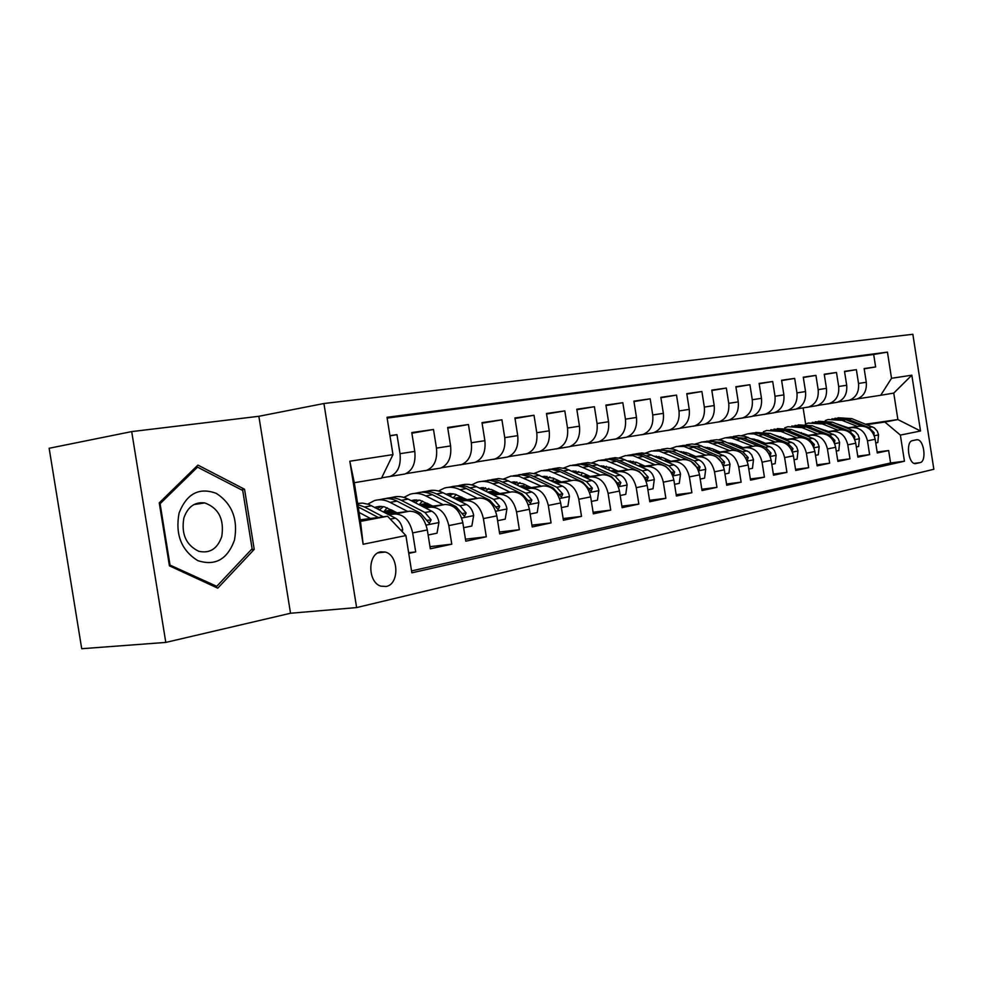 <?xml version="1.0" encoding="UTF-8"?>
<svg xmlns="http://www.w3.org/2000/svg" width="983" height="983" viewBox="0 0 983 983"><rect width="100%" height="100%" fill="white"/><g stroke="black" fill="none" stroke-linecap="round" stroke-linejoin="round"><path stroke-width="1.47" d="M386.196 586.47C399.651 584.221 398.754 554.99 385.189 552.041L380.654 551.868C367.47 553.675 367.568 582.366 380.826 586.138L386.196 586.47M131.697 431.598L49.15 448.273L81.712 648.719L165.795 642.415L290.526 613.257L356.62 607.58L323.923 403.522L258.861 416.288L131.697 431.598L165.795 642.415M356.62 607.58L933.85 469.284L912.851 334.281L323.923 403.522M408.756 553.404L415.698 551.918L408.645 552.704M388.961 514.773L394.662 514.011C403.73 514.084 409.727 520.388 412.663 532.909L427.322 529.948L430.321 548.784L451.775 544.189L429.989 546.659M425.332 507.904L430.935 507.154C439.966 507.203 445.926 513.347 448.813 525.598L462.833 522.759L465.77 541.191L486.302 536.792L465.451 539.188M460.155 501.342L465.672 500.593C474.654 500.605 480.564 506.614 483.403 518.594L496.833 515.878L499.696 533.916L519.368 529.702L499.401 532.024M493.527 495.039L498.946 494.314C507.892 494.302 513.753 500.15 516.542 511.885L529.407 509.28L532.208 526.949L551.082 522.895L531.926 525.155M525.536 489.006L530.869 488.281C539.765 488.244 545.577 493.97 548.317 505.446L560.666 502.952L563.406 520.253L581.518 516.37L563.136 518.569M556.267 483.206L561.514 482.493C570.349 482.432 576.112 488.023 578.803 499.278L590.66 496.882L593.351 513.839L610.738 510.116L593.093 512.241M585.794 477.64L590.943 476.939C599.728 476.853 605.442 482.321 608.096 493.355L619.487 491.045L622.116 507.67L638.839 504.082L621.87 506.159M614.178 472.282L619.253 471.582C627.977 471.484 633.642 476.841 636.247 487.654L647.207 485.43L649.775 501.748L665.872 498.295L649.542 500.298M641.494 467.134L646.482 466.446C655.145 466.323 660.76 471.57 663.328 482.174L673.871 480.036L676.39 496.034L691.885 492.716L676.181 494.67M667.789 462.17L672.704 461.494C681.305 461.359 686.871 466.483 689.39 476.89L699.552 474.838L702.022 490.542L716.951 487.347L701.813 489.239M693.126 457.39L697.967 456.714C706.507 456.567 712.024 461.592 714.506 471.803L724.299 469.825L726.72 485.246L741.121 482.161L726.523 484.005M717.565 452.782L722.333 452.119C730.811 451.947 736.267 456.874 738.725 466.9L748.161 464.996L750.545 480.146L764.43 477.16L750.348 478.954M741.145 448.334L745.839 447.67C754.256 447.498 759.662 452.327 762.071 462.182L771.188 460.339L773.523 475.219L786.928 472.344L773.338 474.076M763.914 444.046L768.546 443.382C776.889 443.198 782.247 447.941 784.618 457.611L793.416 455.829L795.714 470.464L808.665 467.687L795.542 469.37M785.909 439.892L790.467 439.241C798.749 439.045 804.057 443.702 806.392 453.212L814.895 451.48L817.143 465.868L829.664 463.177L816.984 464.824M807.166 435.874L811.663 435.236C819.871 435.027 825.13 439.598 827.44 448.948L835.661 447.277L837.872 461.42L849.976 458.828L837.713 460.425M827.723 432.004L832.159 431.365C840.305 431.144 845.515 435.629 847.788 444.832L855.738 443.222L857.913 457.12L869.623 454.613L867.473 440.839C865.237 431.795 860.076 427.396 851.991 427.617L847.629 428.244M857.766 456.161L869.623 454.613M837.614 402.158L856.758 399.049C863.787 396.419 866.957 390.829 866.281 382.264L864.143 368.564L875.62 366.942L864.192 368.846M847.776 400.585L848.98 400.339C856.021 397.697 859.203 392.07 858.528 383.456L856.377 369.669L844.569 371.635M856.377 369.669L844.52 371.341L846.695 385.262C847.383 393.974 844.188 399.651 837.111 402.305L817.34 405.512M796.39 408.989L816.824 405.672C823.951 402.981 827.17 397.218 826.457 388.371L824.245 374.216L836.484 372.483L824.295 374.511M774.715 412.577L795.837 409.149C803.025 406.434 806.257 400.572 805.532 391.566L803.271 377.177L815.939 375.383L803.32 377.497M752.29 416.288L774.137 412.749C781.374 409.997 784.631 404.038 783.881 394.883L781.583 380.249L794.682 378.394L781.632 380.581M729.054 420.146L751.676 416.473C758.974 413.683 762.243 407.638 761.469 398.324L759.134 383.419L772.699 381.502L759.183 383.763M704.995 424.128L728.428 420.331C735.775 417.505 739.044 411.349 738.258 401.875L735.874 386.712L749.931 384.722L735.935 387.069M680.039 428.256L704.332 424.337C711.729 421.461 715.01 415.207 714.199 405.561L711.778 390.116L726.339 388.064L711.827 390.497M654.15 432.545L679.339 428.477C686.785 425.578 690.091 419.213 689.255 409.383L686.773 393.655L701.887 391.517L686.834 394.06M627.265 437.005L653.425 432.778C660.92 429.841 664.225 423.354 663.365 413.351L660.834 397.329L676.513 395.105L660.908 397.746M599.347 441.625L626.503 437.238C634.047 434.265 637.365 427.666 636.48 417.468L633.9 401.138L650.181 398.828L633.974 401.58M570.3 446.429L598.536 441.883C606.13 438.86 609.46 432.151 608.538 421.744L605.909 405.094L622.829 402.698L605.983 405.561M540.085 451.443L569.464 446.712C577.095 443.64 580.425 436.808 579.479 426.192L576.788 409.211L594.396 406.716L576.861 409.702M508.616 456.653L539.2 451.725C546.867 448.617 550.21 441.65 549.227 430.824L546.487 413.499L564.82 410.906L546.56 414.015M475.821 462.071L507.695 456.96C515.399 453.802 518.741 446.7 517.722 435.653L514.92 417.959L534.015 415.268L515.006 418.512M441.6 467.736L474.85 462.403C482.579 459.208 485.921 451.971 484.877 440.691L482.002 422.616L501.92 419.802L482.088 423.194M405.868 473.659L440.581 468.092C448.346 464.848 451.689 457.464 450.595 445.938L447.658 427.482L468.436 424.533L447.756 428.096M381.65 477.836L404.812 474.027C412.59 470.734 415.92 463.202 414.789 451.418L411.779 432.557L433.491 429.485L411.877 433.208M427.322 529.948C424.398 517.537 418.414 511.295 409.37 511.234L387.695 514.109M462.833 522.759C459.958 510.619 454.023 504.525 445.016 504.5L424.128 507.289M394.232 511.283L384.734 512.561M395.399 511.897L385.889 513.163M496.833 515.878C494.007 503.996 488.121 498.049 479.151 498.049L459.012 500.765M429.976 504.672L421.289 505.84M384.095 511.332L391.627 509.931M431.095 505.237L422.395 506.405M392.561 510.41L383.935 511.565M529.407 509.28C526.642 497.644 520.793 491.844 511.873 491.869L492.434 494.498M464.222 498.32L456.284 499.401M427.335 503.321L419.237 504.783M465.291 498.86L457.353 499.929M428.367 503.849L419.692 505.016M560.666 502.952C557.939 491.561 552.139 485.885 543.28 485.934L524.48 488.502M497.042 492.237L489.817 493.22M461.678 497.054L454.097 498.295M498.074 492.741L490.836 493.724M461.813 497.668L454.748 498.627M590.66 496.882C587.981 485.713 582.243 480.171 573.421 480.245L555.26 482.727M528.559 486.388L521.985 487.285M493.663 491.168L487.507 492.078M529.542 486.868L522.956 487.765M493.392 491.807L488.342 492.495M619.487 491.045C616.857 480.109 611.156 474.678 602.395 474.764L584.824 477.185M558.811 480.773L552.851 481.596M524 485.565L519.638 486.167M559.769 481.215L553.798 482.039M523.742 486.167L520.56 486.61M647.207 485.43C644.615 474.703 638.962 469.395 630.263 469.505L613.245 471.865M587.908 475.367L582.501 476.116M553.183 480.171L550.603 480.527M588.817 475.784L583.411 476.534M552.938 480.748L551.475 480.945M673.871 480.036C671.328 469.505 665.724 464.308 657.086 464.443L640.584 466.728M615.886 470.169L611.008 470.845M581.285 474.973L580.339 475.108M616.771 470.562L611.881 471.238M699.552 474.838C697.045 464.504 691.504 459.417 682.927 459.565L666.929 461.789M642.833 465.156L638.446 465.77M643.681 465.537L639.282 466.151M724.299 469.825C721.829 459.688 716.337 454.699 707.821 454.859L692.302 457.034M668.784 460.327L664.852 460.88M669.595 460.683L665.663 461.236M748.161 464.996C745.728 455.043 740.285 450.153 731.844 450.325L716.767 452.438M693.801 455.67L690.299 456.161M694.588 456.014L691.086 456.505M771.188 460.339C768.792 450.558 763.398 445.754 755.018 445.938L740.371 448.002M717.934 451.172L714.838 451.615M718.696 451.504L715.599 451.934M793.416 455.829C791.057 446.221 785.724 441.514 777.406 441.711L763.164 443.726M741.243 446.835L738.516 447.216M741.968 447.142L739.241 447.523M814.895 451.48C812.572 442.043 807.276 437.423 799.032 437.632L785.184 439.598M763.742 442.633L761.37 442.977M764.455 442.94L762.071 443.272M835.661 447.277C833.363 438 828.128 433.466 819.945 433.675L806.465 435.592M785.491 438.578L783.451 438.873M786.179 438.86L784.127 439.155M855.738 443.222C853.477 434.081 848.292 429.632 840.17 429.854L827.047 431.734M806.527 434.658L804.782 434.904M807.19 434.928L805.446 435.174M916.475 439.794L912.47 440.642C905.564 441.453 908.267 463.902 915.247 463.644L920.039 462.649C926.895 461.654 924.069 439.352 917.139 439.745L916.475 439.794M405.905 535.563L363.12 544.263L349.825 461.224L392.967 454.613L381.478 478.193L354.298 482.702L360.491 521.371L387.56 516.235L405.905 535.563L411.852 572.819L904.446 461.224L900.367 435.088L884.872 422.039L866.883 424.607M392.967 454.613L387.007 417.296L887.452 352.123L891.52 378.295L911.831 375.187L920.518 430.996L900.367 435.088M827.514 431.119L826.064 431.328M411.545 570.926L890.586 462.968L888.644 450.533L877.303 452.966L875.177 439.278C872.941 430.296 867.805 425.922 859.756 426.155L846.977 427.986M826.875 430.861L825.425 431.07M875.62 366.942L873.678 354.482L387.13 418.094M388.715 476.767L390.042 476.472C397.845 473.167 401.162 465.561 400.02 453.691L396.972 434.646L389.944 435.641M433.491 429.485L436.464 448.101C437.57 459.725 434.24 467.171 426.462 470.427L425.123 470.722M468.436 424.533L471.336 442.755C472.405 454.134 469.063 461.432 461.322 464.652L459.995 464.934M501.92 419.802L504.746 437.644C505.778 448.776 502.436 455.94 494.719 459.11L493.405 459.393M534.015 415.268L536.779 432.741C537.775 443.652 534.433 450.669 526.753 453.79L525.438 454.072M564.82 410.906L567.523 428.023C568.493 438.725 565.151 445.606 557.508 448.69L556.194 448.973M594.396 406.716L597.05 423.501C597.983 433.982 594.654 440.753 587.048 443.788L585.745 444.07M622.829 402.698L625.434 419.163C626.331 429.436 623.013 436.083 615.444 439.082L614.154 439.352M650.181 398.828L652.737 414.973C653.609 425.061 650.291 431.586 642.771 434.547L641.494 434.818M676.513 395.105L679.007 410.955C679.867 420.847 676.55 427.261 669.091 430.173L667.813 430.456M701.887 391.517L704.332 407.073C705.155 416.792 701.862 423.095 694.44 425.971L693.175 426.241M726.339 388.064L728.735 403.337C729.533 412.885 726.253 419.077 718.892 421.916L717.639 422.186M749.931 384.722L752.278 399.725C753.064 409.1 749.796 415.195 742.472 418.008L741.231 418.266M772.699 381.502L775.009 396.247C775.759 405.463 772.515 411.459 765.253 414.224L764.012 414.482M794.682 378.394L796.955 392.881C797.692 401.949 794.461 407.847 787.248 410.575L786.019 410.833M815.939 375.383L818.163 389.637C818.888 398.545 815.669 404.345 808.505 407.048L807.289 407.306M836.484 372.483L838.683 386.491C839.384 395.252 836.177 400.966 829.074 403.632L827.87 403.89M847.788 444.832L849.976 458.828M827.44 448.948L829.664 463.177M806.392 453.212L808.665 467.687M784.618 457.611L786.928 472.344M762.071 462.182L764.43 477.16M738.725 466.9L741.121 482.161M714.506 471.803L716.951 487.347M689.39 476.89L691.885 492.716M663.328 482.174L665.872 498.295M636.247 487.654L638.839 504.082M608.096 493.355L610.738 510.116M578.803 499.278L581.518 516.37M548.317 505.446L551.082 522.895M516.542 511.885L519.368 529.702M483.403 518.594L486.302 536.792M448.813 525.598L451.775 544.189M412.663 532.909L415.698 551.918M387.56 516.235L360.245 519.835M847.186 427.433L846.019 427.605M884.872 422.039L897.884 419.569L893.756 393.102L880.707 395.277L891.52 378.295M844.938 427.175L846.105 427.003M865.79 424.177L897.884 419.569L920.518 430.996M857.225 398.901L880.707 395.277M805.642 424.005L803.123 407.945M877.168 452.045L888.644 450.533M890.586 462.968L904.446 461.224M873.678 354.482L887.452 352.123M396.972 434.646L389.968 435.862M521.285 486.954L523.546 486.646M524.517 484.447L522.944 487.163M489.079 492.852L493.196 492.299M493.871 490.689L492.532 492.852M455.485 498.995L461.617 498.16M420.429 505.397L428.748 504.279M383.812 512.069L393.298 510.804M893.756 393.102L911.831 375.187M363.12 544.263L360.491 521.371M349.825 461.224L354.298 482.702M290.526 613.257L258.861 416.288M169.432 565.827L217.759 588.166L254.228 549.386L244.546 489.239L197.915 465.094L159.246 502.854L169.432 565.827M241.302 489.743L244.546 489.239M251.193 549.767L254.228 549.386M875.742 442.964L877.807 442.534L878.544 434.732L877.266 431.132L874.317 427.826L851.757 418.623L837.946 417.75M857.495 426.475L842.136 420.368L828.141 419.52L825.29 420.54M848.145 427.814L836.324 423.722M873.936 435.014L874.108 432.717L868.849 427.507L848.12 419.286L834.948 418.242M831.95 418.832L845.81 419.704L861.796 426.044M824.835 430.824L825.265 430.21M234.458 540.134C238.193 519.38 232.16 503.8 216.371 493.405C199.193 487.015 186.77 493.54 179.078 513.015C175.121 534.506 181.351 550.382 197.767 560.617C215.166 566.269 227.392 559.45 234.458 540.134M221.765 536.509C224.382 519.307 218.705 508.113 204.747 502.915C194.745 501.76 187.79 506.786 183.87 517.992C181.105 534.027 186.07 545.123 198.763 551.279C209.821 553.687 217.489 548.772 221.765 536.509M169.948 564.66L160.094 503.714L197.522 467.134L242.727 490.48L252.115 548.784L216.752 586.323L169.26 564.746M159.406 503.824L160.094 503.714M195.457 467.49L197.522 467.134M214.331 586.581L216.752 586.323M856.328 446.958L858.614 446.479L859.388 438.553L858.098 434.891L855.124 431.525L832.368 422.137L818.397 421.252M837.921 430.173L822.427 423.943L808.321 423.059L805.335 424.14M828.497 431.525L816.074 427.286M801.452 432.594L800.801 433.282M854.497 438.922L854.829 436.513L849.521 431.205L828.608 422.825L815.3 421.756M812.204 422.358L826.224 423.255L842.419 429.755M804.905 434.891L805.372 434.191M803.787 433.54L803.234 434.277M836.25 451.074L838.794 450.558L839.605 442.485L838.29 438.762L835.292 435.346L812.339 425.774L798.208 424.865M817.709 433.995L802.079 427.642L787.862 426.72L784.717 427.863M808.198 435.346L795.186 430.984M780.735 436.612L779.986 437.435M834.407 442.928L834.911 440.433L829.554 435.027L808.456 426.475L795.014 425.381M791.819 426.008L805.999 426.929L822.415 433.589M783.181 437.632L782.542 438.504M815.497 455.35L818.298 454.773L819.158 446.565L817.426 442.092L814.796 439.303L791.647 429.534L777.344 428.6M796.808 437.939L781.043 431.451L766.715 430.493L763.41 431.721M754.539 439.155L754.022 439.892M787.236 439.303L773.633 434.805M759.318 440.789L758.471 441.76M813.666 447.032L814.329 444.476L808.911 438.983L787.629 430.259L774.051 429.129M770.721 429.78L785.085 430.714L801.759 437.57M761.886 441.859L761.174 442.891M794.031 459.761L797.102 459.135L798.012 450.767L796.672 446.921L793.613 443.382L770.254 433.405L755.73 432.459M753.334 438.946L752.671 439.327M775.194 442.031L754.133 433.908L747.879 433.786L741.391 435.715M732.458 443.394L731.807 444.365M765.548 443.394L758.077 440.261L751.356 438.774M737.189 445.115L736.242 446.257M792.089 451.222L793.035 448.666L787.567 443.075L766.113 434.167L752.388 432.999M748.886 433.675L754.158 432.864L760.4 433.601L780.428 441.686M739.88 446.257L739.327 447.105M771.815 464.332L775.169 463.644L776.14 455.129L774.358 450.497L771.692 447.597L745.04 436.366L738.761 435.616L733.379 436.452M730.947 443.1L730.074 443.628M752.818 446.245L731.585 437.951L725.294 437.816L718.61 439.843M709.603 447.806L708.817 449.01M743.099 447.621L735.579 444.427L728.342 442.891M714.285 449.6L713.253 450.927M770.242 455.657L771.004 453.003L765.487 447.302L743.836 438.197L729.976 437.005M726.302 437.718L731.721 436.882L738.024 437.632L758.372 445.963M748.8 469.063L752.474 468.313L753.494 459.639L751.688 454.932L748.997 451.971L722.124 440.495L716.84 439.72L710.254 440.581M707.785 447.412L706.691 448.101M729.656 450.619L708.251 442.141L701.911 441.994L695.018 444.119M685.95 452.389L685.04 453.863M719.875 451.996L712.282 448.739L704.516 447.167M690.594 454.269L689.476 455.793M746.638 459.872L747.387 460.191L748.186 457.488L742.62 451.676L720.797 442.387L706.789 441.146M702.919 441.895L709.566 441.023L714.85 441.809L735.591 450.411M741.428 453.089L743.984 455.571M724.95 473.966L728.956 473.142L730.025 464.308L728.636 460.241L725.479 456.505L698.385 444.771L692.007 443.984L686.306 444.857M683.799 451.873L682.485 452.745M705.671 455.154L684.07 446.491L676.648 446.479L670.59 448.555M661.436 457.169L660.416 458.914M695.804 456.542L688.149 453.2L679.855 451.602M666.056 459.122L664.852 460.867M722.591 464.222L723.697 464.898L724.557 462.133L718.929 456.21L696.922 446.712L682.78 445.434M678.712 446.221L684.463 445.324L690.865 446.135L712.061 455.055M680.629 451.934L681.366 451.602M716.484 456.984L721.264 461.863M700.215 479.053L704.578 478.156L705.708 469.149C704.811 464.762 702.612 461.703 699.11 460.007L673.797 449.206L667.371 448.383L661.498 449.292M658.954 456.505L657.406 457.574M680.789 459.86L659.028 450.988L651.545 450.964L645.278 453.151M636.038 462.145L634.92 464.185M670.861 461.248L663.132 457.832L654.322 456.21M640.633 464.173L639.687 465.598M691.012 461.334L699.134 469.776L700.056 466.95L694.379 460.916L672.2 451.197L657.897 449.882M653.621 450.693L659.556 449.784L665.995 450.607L687.817 459.933M655.391 456.677L656.423 456.186M674.547 484.336L679.278 483.353L680.494 474.175C679.572 469.702 677.348 466.593 673.822 464.848L648.301 453.802L641.838 452.954L635.768 453.888M633.187 461.31L631.418 462.6M654.985 464.738L633.04 455.645L625.507 455.608L619.02 457.931M609.706 467.355L608.489 469.69M644.983 466.126L637.193 462.624L627.842 460.99M614.277 469.432L613.601 470.476M664.016 465.598L665.798 466.384L673.65 474.826L674.645 471.951L668.907 465.795L643.472 454.724L637.205 453.827L632.106 454.49M627.609 455.35L633.728 454.404L640.216 455.252L663.292 465.278M629.231 461.617L630.558 460.953M628.923 460.929L628.248 461.174M647.895 489.817L653.031 488.76L654.309 479.397C653.376 474.826 651.127 471.656 647.576 469.874L621.858 458.57L615.333 457.685L609.079 458.656M606.462 466.311L604.459 467.847M628.198 469.788L606.081 460.486L598.5 460.437L591.766 462.907M582.366 472.798L581.076 475.453M618.135 471.189L610.283 467.601L600.367 465.979M586.937 474.924L586.544 475.551M600.601 460.167L609.091 459.258L616.673 461.273L639.233 471.471L647.195 480.085L648.264 477.148L642.477 470.857L616.82 459.516L611.549 458.619L605.344 459.282M602.087 466.765L603.734 465.893M602.026 465.856L600.982 466.261M620.187 495.506L625.766 494.363L627.117 484.803C626.159 480.159 623.898 476.915 620.31 475.096L594.396 463.509L587.834 462.6L581.371 463.607M578.717 471.508L576.493 473.315M600.367 475.047L578.078 465.524L570.447 465.438L563.468 468.068M553.994 478.5L552.63 481.486M590.23 476.448L582.317 472.774L571.848 471.164M572.573 465.18L580.191 464.173L587.846 465.844L611.647 476.755L619.708 485.541L620.851 482.53L615.014 476.104L589.149 464.504L582.759 463.558L577.562 464.246M573.912 472.123L575.866 471.029M574.109 470.968L572.684 471.557M591.385 501.428L597.418 500.2L598.844 490.443C597.873 485.688 595.587 482.383 591.975 480.515L565.876 468.658L559.266 467.711L552.593 468.756M549.902 476.915L547.433 479.028M571.43 480.515L548.981 470.746L541.301 470.648L534.052 473.45M561.244 481.916L553.269 478.156L542.223 476.558M543.439 470.39L551.279 469.346L558.983 471.066L582.968 482.248L591.127 491.205L592.368 488.146L586.47 481.572L560.408 469.677L555.014 468.719L548.698 469.407M544.656 477.713L546.929 476.374M545.086 476.288L543.292 477.074M561.391 507.597L567.928 506.257L569.44 496.292C568.457 491.451 566.147 488.072 562.509 486.167L536.214 474.003L529.567 473.02L522.661 474.101M519.933 482.555L517.242 485.012M541.326 486.204L518.717 476.177L510.988 476.067L503.468 479.053M531.078 487.605L523.042 483.747L511.406 482.198M513.138 475.797L521.223 474.728L528.977 476.497L553.134 487.961L561.391 497.103L562.718 493.97L556.771 487.261L530.513 475.059L525.069 474.076L518.68 474.777M514.232 483.562L516.837 481.928M514.92 481.817L512.721 482.837M530.156 514.023L537.222 512.573L538.831 502.387C537.824 497.447 535.489 493.994 531.828 492.041L505.348 479.557L498.664 478.549L491.512 479.667M488.76 488.428L485.848 491.267M509.98 492.127L492.753 483.747C487.519 481.265 482.37 480.748 477.32 482.198L471.631 484.902M461.998 497.226L461.42 498.7M499.671 493.527L491.586 489.559L479.348 488.084M481.609 481.437L489.939 480.318L497.742 482.149L522.059 493.908L530.415 503.247L531.864 500.04L525.856 493.183L499.401 480.65L493.896 479.643L487.457 480.368M482.579 489.669L485.516 487.715M483.513 487.58L480.92 488.846M497.595 520.72L505.225 519.147L506.933 508.739C505.913 503.701 503.554 500.163 499.868 498.16L476.534 486.696C471.287 484.177 466.126 483.648 461.052 485.111L459.086 485.455M456.296 494.572L453.163 497.828M477.308 498.295L459.97 489.694C454.711 487.15 449.538 486.61 444.451 488.072L438.467 491.009M428.821 504.082L428.527 504.869M466.962 499.696L455.129 494.216L450.484 493.577L445.963 494.228M448.764 487.298L450.804 486.941C455.879 485.467 461.052 486.007 466.311 488.551L489.681 500.101L498.135 509.649L499.696 506.368L493.638 499.352L466.986 486.487L461.445 485.442L454.945 486.18M449.636 496.059L452.905 493.749M450.816 493.577L447.806 495.149M463.62 527.711L471.865 526.016L473.671 515.362C472.626 510.214 470.255 506.601 466.544 504.537L443.063 492.766C437.779 490.185 432.594 489.62 427.507 491.095L425.295 491.5M422.469 500.998L419.127 504.734M443.235 504.734L425.786 495.899C420.491 493.282 415.293 492.704 410.194 494.191L403.89 497.398M432.839 506.122L419.938 500.236L411.177 500.654M414.519 493.417L416.817 493.011C421.904 491.525 427.101 492.09 432.397 494.707L455.915 506.577L464.455 516.333L466.151 512.966L460.044 505.778L436.538 493.945C431.279 491.365 426.118 490.8 421.056 492.237M415.305 502.768L418.918 500.052M416.731 499.843L413.302 501.748M428.121 535.01L437.03 533.179L438.959 522.28C437.89 517.009 435.494 513.323 431.758 511.197L408.142 499.106C402.833 496.44 397.624 495.862 392.512 497.349L390.03 497.791M387.179 507.719L383.653 511.996M407.662 511.467L390.104 502.374C384.783 499.683 379.561 499.081 374.462 500.58L367.802 504.082M397.23 512.843L384.255 506.786L379.524 506.38L374.867 507.388M378.799 499.806L381.367 499.339C386.479 497.853 391.689 498.442 397.009 501.121L420.663 513.323L429.288 523.3L431.132 519.86L424.975 512.499L401.334 500.335C396.014 497.668 390.804 497.079 385.705 498.565M379.512 509.821L383.468 506.626M381.183 506.368L377.312 508.666M402.28 531.754L402.686 529.505C401.605 524.123 399.184 520.339 395.424 518.152L368.674 504.377L362.592 503.099L357.628 503.456M370.48 518.483L359.065 512.438M383.21 516.812L364.57 507.007L357.812 504.648M358.181 506.933L378.295 517.463M394.662 514.011L409.37 511.234M430.935 507.154L445.016 504.5M465.672 500.593L479.151 498.049M498.946 494.314L511.873 491.869M530.869 488.281L543.28 485.934M561.514 482.493L573.421 480.245M590.943 476.939L602.395 474.764M619.253 471.582L630.263 469.505M646.482 466.446L657.086 464.443M672.704 461.494L682.927 459.565M697.967 456.714L707.821 454.859M722.333 452.119L731.844 450.325M745.839 447.67L755.018 445.938M768.546 443.382L777.406 441.711M790.467 439.241L799.032 437.632M811.663 435.236L819.945 433.675M832.159 431.365L840.17 429.854M851.991 427.617L859.756 426.155M858.528 383.456L866.281 382.264M400.02 453.691L414.789 451.418M436.464 448.101L450.595 445.938M471.336 442.755L484.877 440.691M504.746 437.644L517.722 435.653M536.779 432.741L549.227 430.824M567.523 428.023L579.479 426.192M597.05 423.501L608.538 421.744M625.434 419.163L636.48 417.468M652.737 414.973L663.365 413.351M679.007 410.955L689.255 409.383M704.332 407.073L714.199 405.561M728.735 403.337L738.258 401.875M752.278 399.725L761.469 398.324M775.009 396.247L783.881 394.883M796.955 392.881L805.532 391.566M818.163 389.637L826.457 388.371M838.683 386.491L846.695 385.262M867.473 440.839L875.177 439.278M914.141 463.386L920.039 462.649M874.243 435.776L878.519 434.928M848.12 419.286L851.757 418.623M842.136 420.368L845.81 419.704M868.849 427.507L872.462 426.819M872.818 432.901L874.108 432.717M854.805 439.659L859.375 438.75M828.608 422.825L832.368 422.137M822.427 423.943L826.224 423.255M849.521 431.205L853.244 430.493M853.355 436.71L854.829 436.513M834.702 443.665L839.58 442.694M808.456 426.475L812.339 425.774M802.079 427.642L805.999 426.929M829.554 435.027L833.4 434.289M833.24 440.654L834.911 440.433M813.924 447.806L819.134 446.761M787.629 430.259L791.647 429.534M781.043 431.451L785.085 430.714M808.911 438.983L812.892 438.221M812.437 444.734L814.329 444.476M792.433 452.082L797.987 450.976M766.113 434.167L770.254 433.405M759.281 435.395L763.472 434.633M787.567 443.075L791.684 442.289M790.922 448.961L793.035 448.666M770.193 456.517L776.115 455.338M743.836 438.197L748.137 437.423M736.783 439.487L741.121 438.701M765.487 447.302L769.738 446.479M768.657 453.323L771.004 453.003M747.154 461.113L753.47 459.86M720.797 442.387L725.233 441.576M713.486 443.702L717.971 442.891M742.62 451.676L747.031 450.828M745.581 457.845L748.186 457.488M723.279 465.868L730 464.529M696.922 446.712L701.53 445.877M689.353 448.088L694.01 447.24M718.929 456.21L723.5 455.338M721.682 462.526L724.557 462.133M698.508 470.808L705.683 469.382M672.2 451.197L676.968 450.337M664.348 452.622L669.165 451.75M694.379 460.916L699.11 460.007M696.984 467.367L700.056 466.95M672.814 475.932L680.457 474.408M646.544 455.854L651.496 454.957M638.397 457.328L643.41 456.419M668.907 465.795L673.822 464.848M671.45 472.381L674.645 471.951M646.126 481.252L654.273 479.63M619.929 460.683L625.065 459.749M611.475 462.219L616.673 461.273M642.477 470.857L647.576 469.874M644.946 477.591L648.264 477.148M618.393 486.782L627.08 485.049M592.307 465.696L597.627 464.726M583.521 467.281L588.915 466.311M615.014 476.104L620.31 475.096M610.959 476.89L611.647 476.755M617.41 482.997L620.851 482.53M589.554 492.532L598.807 490.677M563.591 470.906L569.132 469.899M554.449 472.565L560.064 471.545M586.47 481.572L591.975 480.515M582.047 482.42L582.968 482.248M588.78 488.612L592.368 488.146M559.536 498.504L569.403 496.538M533.72 476.325L539.495 475.268M524.222 478.045L530.058 476.988M556.771 487.261L562.509 486.167M551.954 488.182L553.134 487.961M558.995 494.461L562.718 493.97M528.264 504.746L538.795 502.645M502.645 481.953L508.653 480.871M492.753 483.747L498.836 482.653M525.856 493.183L531.828 492.041M520.621 494.191L522.059 493.908M527.969 500.556L531.864 500.04M495.665 511.246L506.896 508.997M470.279 487.826L476.534 486.696M459.97 489.694L466.311 488.551M493.638 499.352L499.868 498.16M487.949 500.445L489.681 500.101M495.641 506.896L499.696 506.368M461.641 518.016L473.634 515.633M436.538 493.945L443.063 492.766M425.786 495.899L432.397 494.707M460.044 505.778L466.544 504.537M453.851 506.97L455.915 506.577M461.912 513.507L466.151 512.966M426.118 525.106L438.909 522.551M401.334 500.335L408.142 499.106M390.104 502.374L397.009 501.121M424.975 512.499L431.758 511.197M418.254 513.79L420.663 513.323M426.708 520.425L431.132 519.86M400.769 530.156L402.637 529.788M364.57 507.007L371.685 505.717M358.377 508.137L360.048 507.83M390.312 519.135L395.424 518.152M378 552.851L385.189 552.041M848.98 400.339L856.758 399.049M829.074 403.632L837.111 402.305M808.505 407.048L816.824 405.672M787.248 410.575L795.837 409.149M765.253 414.224L774.137 412.749M742.472 418.008L751.676 416.473M718.892 421.916L728.428 420.331M694.44 425.971L704.332 424.337M669.091 430.173L679.339 428.477M642.771 434.547L653.425 432.778M615.444 439.082L626.503 437.238M587.048 443.788L598.536 441.883M557.508 448.69L569.464 446.712M526.753 453.79L539.2 451.725M494.719 459.11L507.695 456.96M461.322 464.652L474.85 462.403M426.462 470.427L440.581 468.092M390.042 476.472L404.812 474.027M916.095 439.88L917.139 439.745M193.921 504.574L204.747 502.915M601.154 465.893L600.466 466.028M573.138 471.017L571.983 471.226M544.017 476.337L542.37 476.632M513.74 481.867L511.553 482.26M482.235 487.617L479.446 488.133M449.403 493.613L445.999 494.24M415.182 499.868L411.582 500.531M379.487 506.392L375.862 507.044"/></g></svg>
